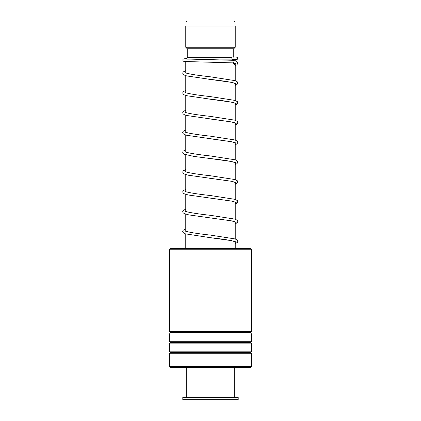 <?xml version="1.0" encoding="UTF-8"?>
<svg xmlns="http://www.w3.org/2000/svg" width="421" height="421" viewBox="0 0 421 421"><rect width="100%" height="100%" fill="white"/><g stroke="black" fill="none" stroke-linecap="round" stroke-linejoin="round"><path stroke-width="0.63" d="M187.056 21.05L233.944 21.05L234.986 22.087L186.014 22.087L187.056 21.05M234.986 25.997L234.986 22.087M186.014 25.997L186.014 22.087M235.234 248.59L235.234 241.628M235.234 238.965L235.234 221.846M235.234 219.178L235.234 202.169M235.234 199.391L235.234 182.382M235.234 179.604L235.234 162.595M235.234 159.822L235.234 142.808M235.234 140.035L235.234 123.027M235.234 120.248L235.234 103.24M235.234 100.461L235.234 83.453M235.234 80.674L235.234 63.655M235.234 60.908L235.234 59.529M187.313 59.14L232.255 59.14M185.766 248.59L185.766 233.944M185.766 231.229L185.766 214.163M185.766 211.442L185.766 194.376M185.766 191.66L185.766 174.589M185.766 171.873L185.766 154.802M185.766 152.086L185.766 135.015M185.766 132.299L185.766 115.233M185.766 112.512L185.766 95.446M185.766 92.731L185.766 75.659M185.766 72.944L185.766 61.64M185.84 59.066L187.25 57.656L231.903 57.656M233.75 56.872L233.75 48.752L235.234 47.268L235.234 25.997L185.766 25.997L185.766 47.268L235.234 47.268M187.25 57.656L187.25 48.752L233.75 48.752M187.25 48.752L185.766 47.268M170.631 248.59L250.369 248.59L251.558 249.774L169.442 249.774L170.631 248.59M251.558 366.612L250.863 367.301L170.137 367.301L169.442 366.612L251.558 366.612L251.558 353.735L169.442 353.735L170.573 352.603L250.427 352.603L251.558 351.193L251.558 343.841L169.442 343.841L170.573 342.71L250.427 342.71L251.558 341.299L251.558 333.948L169.442 333.948L170.573 332.816L250.427 332.816L251.558 331.411L251.558 249.774M250.427 332.537L170.573 332.537L169.442 331.411L251.558 331.411M250.427 342.431L170.573 342.431L169.442 341.299L251.558 341.299M250.427 352.324L170.573 352.324L169.442 351.193L251.558 351.193M251.537 286.78L251.537 294.668M251.269 293.137C251.158 289.101 251.253 287.017 251.547 286.89L251.458 294.379M235.234 65.608L236.918 64.813L237.797 63.318L237.691 62.65L235.907 61.14L232.981 60.298C234.271 61.156 234.239 62.013 232.892 62.871L232.818 62.871M232.939 56.835A1.284 1.11 -90 0 0 232.939 59.408A1.284 1.11 -90 0 0 232.939 56.835M234.439 367.301L234.739 367.601L186.261 367.601L186.261 396.982M238.202 399.655L237.902 399.95L183.098 399.95L182.798 399.655L238.202 399.655L238.202 397.277L182.798 397.277L182.798 399.655M182.798 397.277L183.098 396.982L237.902 396.982L238.202 397.277M232.892 62.871L235.234 65.539M207.969 79.111L231.482 82.348L236.197 83.837L235.234 85.321M207.974 98.898L231.487 102.135L236.197 103.624L235.234 105.108M207.969 118.685L231.487 121.922L236.197 123.411L235.234 124.895M207.974 138.472L231.487 141.709L236.197 143.193L235.234 144.682M235.297 162.511L231.708 161.559C226.451 160.554 219.278 159.538 210.19 158.522L231.487 161.496L236.197 162.98L235.234 164.469M209.284 178.199L231.487 181.283L236.197 182.767L235.234 184.251M209.274 197.986L231.482 201.064L236.197 202.554L235.234 204.038M209.132 217.752L231.482 220.851L236.197 222.335L235.234 223.825M235.297 241.654L234.839 241.559C230.734 240.307 222.509 239.007 210.168 237.665L231.482 240.638L236.197 242.122L235.234 243.612M170.573 332.537L170.573 332.816M170.573 342.431L170.573 342.71M170.573 352.324L170.573 352.603M169.442 366.612L169.442 353.735M169.442 351.193L169.442 343.841M169.442 331.411L169.442 249.774M169.442 341.299L169.442 333.948M250.427 352.603L251.558 353.735M250.427 342.71L251.558 343.841M250.427 332.816L251.558 333.948M232.618 62.829L235.297 63.587M235.234 85.395L237.044 84.5L237.807 83.037L237.37 81.885L235.144 80.648L210.358 76.806C198.949 75.554 190.934 74.333 186.308 73.133L185.214 72.812M235.297 83.369L234.323 83.09C229.782 81.879 221.735 80.643 210.174 79.38L186.74 75.927L184.066 74.996L183.056 74.18L182.703 73.143L183.14 71.991L185.766 70.628M235.234 105.182L237.044 104.287L237.807 102.824L237.37 101.671L235.144 100.435L210.363 96.593C198.954 95.341 190.934 94.115 186.308 92.915L185.214 92.599M235.297 103.156L234.323 102.877C229.782 101.666 221.735 100.43 210.179 99.161L186.74 95.714L184.066 94.783L183.056 93.967L182.703 92.93L183.14 91.778L185.766 90.415M235.234 124.969L237.044 124.074L237.807 122.611L237.37 121.459L235.144 120.222L210.363 116.38C198.954 115.128 190.934 113.902 186.308 112.702L185.214 112.381M235.297 122.943L231.708 121.985L186.74 115.501L184.13 114.601L183.056 113.754L182.703 112.717L183.14 111.565L185.766 110.197M235.234 144.756L237.044 143.856L237.807 142.398L237.37 141.245L235.144 140.004L210.368 136.162C198.954 134.915 190.934 133.689 186.308 132.489L185.214 132.168M235.297 142.724L231.708 141.772L186.74 135.288L184.13 134.388L183.056 133.541L182.703 132.504L183.14 131.352L185.766 129.984M235.234 164.537L237.044 163.643L237.807 162.18L237.37 161.027L235.144 159.791L210.368 155.949C198.954 154.702 190.934 153.476 186.308 152.276L185.214 151.955M235.234 184.324L237.476 182.977L237.807 181.967L237.37 180.814L235.144 179.578L210.363 175.736C198.954 174.483 190.934 173.263 186.308 172.057L185.214 171.742M235.297 182.298L231.218 181.24L188.292 175.215L184.13 173.962L183.056 173.115L182.703 172.073L183.14 170.921L185.766 169.558M235.234 204.111L237.455 202.79L237.807 201.754L237.37 200.601L235.144 199.365L210.358 195.518C199.138 194.291 191.176 193.081 186.466 191.897L185.214 191.529M235.297 202.085L231.218 201.028L188.292 195.002L184.13 193.744L183.056 192.897L182.703 191.86L183.14 190.708L185.766 189.345M235.234 223.898L237.455 222.577L237.807 221.541L237.365 220.388L235.144 219.152L210.353 215.305C199.138 214.073 191.176 212.868 186.466 211.679L185.214 211.31M235.297 221.872L231.218 220.815L188.813 214.899L184.13 213.531L183.056 212.684L182.703 211.647L183.14 210.495L185.766 209.126M235.234 243.68L237.455 242.364L237.807 241.328L237.365 240.17L235.144 238.933L210.353 235.092C199.138 233.86 191.176 232.655 186.466 231.466L185.214 231.097M232.855 62.871L183.977 61.482L182.956 60.913L182.961 59.366L183.856 58.829L186.282 58.624M232.892 59.408L236.044 59.593M233.018 60.303L184.456 58.961M184.382 61.35L185.766 61.229M232.981 56.84L236.339 57.051L237.555 57.645L237.544 59.193L235.234 59.877M185.766 149.771L183.14 151.134L182.703 152.291L183.056 153.328L184.13 154.175L193.771 156.401L210.19 158.522M185.766 228.913L183.14 230.282L182.703 231.434L183.461 232.892L185.387 233.829L210.168 237.665M185.766 248.353L183.64 248.59M186.561 367.301L186.261 367.601M234.739 367.601L234.739 396.982"/></g></svg>
